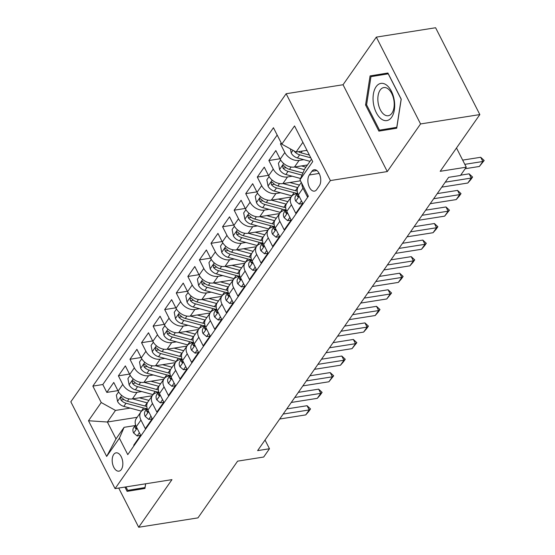 <?xml version="1.0" encoding="UTF-8"?>
<svg xmlns="http://www.w3.org/2000/svg" width="555" height="555" viewBox="0 0 555 555"><rect width="100%" height="100%" fill="white"/><g stroke="black" fill="none" stroke-linecap="round" stroke-linejoin="round"><path stroke-width="0.83" d="M121.344 469.509A9.268 5.189 -99 0 0 122.086 458.839A9.268 5.189 -99 0 0 116.064 452.845A9.268 5.189 -99 0 0 113.685 454.489A9.268 5.189 -99 0 0 112.943 465.166A9.268 5.189 -99 0 0 118.964 471.16A9.268 5.189 -99 0 0 121.344 469.509M286.144 93.733L70.825 401.799L115.065 488.629L330.385 180.562L286.144 93.733L343.046 84.742L387.286 171.564L420.565 123.945L376.325 37.123L343.046 84.742M376.325 37.123L435.599 27.75L479.839 114.58L440.191 171.308L466.269 167.18L456.488 147.984M118.715 488.053L138.688 527.25L197.962 517.877L237.609 461.149L263.687 457.029L269.473 448.745L265.026 440.025M420.565 123.945L479.839 114.58M133.991 445.727L133.72 445.193L140.665 435.259L136.301 426.691L140.935 420.066A11.586 8.304 -145 0 1 140.921 411.928A11.586 8.304 -145 0 1 145.632 409.181L146.686 409.014M140.935 420.066L145.299 428.633L152.243 418.699L147.88 410.131L152.507 403.506A11.586 8.304 -145 0 1 152.493 395.368A11.586 8.304 -145 0 1 157.211 392.621L158.265 392.454M152.507 403.506L156.871 412.074L163.822 402.132L159.458 393.564L164.086 386.939A11.586 8.304 -145 0 1 164.072 378.808A11.586 8.304 -145 0 1 168.789 376.054L169.844 375.888M164.086 386.939L168.449 395.507L175.394 385.572L171.03 377.005L175.664 370.379A11.586 8.304 -145 0 1 175.651 362.242A11.586 8.304 -145 0 1 180.361 359.494L181.416 359.328M175.664 370.379L180.028 378.947L186.973 369.006L182.609 360.445L187.236 353.819A11.586 8.304 -145 0 1 187.222 345.682A11.586 8.304 -145 0 1 191.94 342.928L192.994 342.761M187.236 353.819L191.6 362.38L198.544 352.446L194.181 343.878L198.815 337.253A11.586 8.304 -145 0 1 198.801 329.115A11.586 8.304 -145 0 1 203.512 326.368L204.573 326.201M198.815 337.253L203.179 345.82L210.123 335.879L205.759 327.318L210.387 320.693A11.586 8.304 -145 0 1 210.38 312.555A11.586 8.304 -145 0 1 215.09 309.808L216.145 309.641M210.387 320.693L214.757 329.254L221.702 319.319L217.338 310.751L221.965 304.126A11.586 8.304 -145 0 1 221.951 295.995A11.586 8.304 -145 0 1 226.669 293.241L227.723 293.075M221.965 304.126L226.329 312.694L233.273 302.759L228.91 294.192L233.544 287.566A11.586 8.304 -145 0 1 233.53 279.429A11.586 8.304 -145 0 1 238.241 276.681L239.295 276.515M233.544 287.566L237.908 296.134L244.852 286.193L240.488 277.632L245.116 271.006A11.586 8.304 -145 0 1 245.102 262.869A11.586 8.304 -145 0 1 249.819 260.115L250.874 259.948M245.116 271.006L249.479 279.567L256.431 269.633L252.067 261.065L256.694 254.44A11.586 8.304 -145 0 1 256.681 246.302A11.586 8.304 -145 0 1 261.398 243.555L262.453 243.388M256.694 254.44L261.058 263.008L268.003 253.066L263.639 244.505L268.273 237.88A11.586 8.304 -145 0 1 268.259 229.742A11.586 8.304 -145 0 1 272.97 226.995L274.024 226.828M268.273 237.88L272.637 246.441L279.581 236.506L275.218 227.939L279.845 221.313A11.586 8.304 -145 0 1 279.831 213.175A11.586 8.304 -145 0 1 284.548 210.428L285.603 210.262M279.845 221.313L284.209 229.881L291.153 219.947L286.789 211.379L291.424 204.753A11.586 8.304 -145 0 1 291.41 196.616A11.586 8.304 -145 0 1 296.12 193.868L297.175 193.702M291.424 204.753L295.787 213.321L302.732 203.38L298.368 194.812A11.586 8.304 -145 0 1 298.354 186.681L301.316 182.435M281.184 142.919L280.462 143.953L281.614 143.773M307.456 164.981L294.462 167.034A11.586 8.304 -145 0 1 280.192 159.146L275.828 150.578L268.884 160.52L279.998 158.758M300.491 180.812L282.883 183.594A11.586 8.304 35 0 1 268.62 175.706L264.256 167.145L257.305 177.08L268.419 175.325M291.125 197.025L271.305 200.161A11.586 8.304 35 0 1 257.041 192.273L252.678 183.705L245.733 193.639L256.847 191.884M279.547 213.585L259.733 216.721A11.586 8.304 35 0 1 245.463 208.833L241.099 200.265L234.154 210.206L245.268 208.451M267.968 230.152L248.154 233.28A11.586 8.304 35 0 1 233.891 225.399L229.527 216.832L222.576 226.766L233.69 225.011M256.396 246.711L236.583 249.847A11.586 8.304 35 0 1 222.312 241.959L217.949 233.391L211.004 243.333L222.118 241.571M244.817 263.278L225.004 266.407A11.586 8.304 35 0 1 210.74 258.519L206.37 249.958L199.425 259.893L210.539 258.137M233.239 279.838L213.425 282.974A11.586 8.304 35 0 1 199.162 275.086L194.798 266.518L187.854 276.459L198.968 274.697M221.667 296.405L201.853 299.534A11.586 8.304 35 0 1 187.583 291.646L183.219 283.085L176.275 293.019L187.389 291.264M210.088 312.964L190.275 316.1A11.586 8.304 35 0 1 176.011 308.212L171.648 299.644L164.696 309.579L175.81 307.824M198.517 329.524L178.696 332.66A11.586 8.304 35 0 1 164.433 324.772L160.069 316.204L153.124 326.146L164.238 324.391M186.938 346.091L167.124 349.22A11.586 8.304 35 0 1 152.854 341.332L148.49 332.771L141.546 342.706L152.66 340.95M175.359 362.651L155.546 365.787A11.586 8.304 35 0 1 141.282 357.899L136.918 349.331L129.974 359.272L141.088 357.51M163.787 379.218L143.974 382.346A11.586 8.304 35 0 1 129.703 374.458L125.34 365.898L118.395 375.832L129.509 374.077M466.269 167.18L460.483 175.463L448.627 177.336L257.617 450.625L269.473 448.745M311.875 171.335L309.329 174.985A8.977 5.03 -99 0 0 308.608 185.321A8.977 5.03 -99 0 0 314.435 191.128A8.977 5.03 -99 0 0 316.738 189.532L319.285 185.89A8.977 5.03 -99 0 0 320.013 175.546A8.977 5.03 -99 0 0 314.179 169.747A8.977 5.03 -99 0 0 311.875 171.335L316.863 170.552M137.161 417.311L107.386 422.015L115.995 438.915L124.098 427.315L119.401 438.207L127.768 454.628L308.358 196.255L299.984 179.827L304.688 168.942L311.494 159.202M119.401 438.207L106.664 456.425L88.495 420.752L101.225 402.535L92.858 386.107L273.442 127.733L281.815 144.154L294.545 125.936L312.722 161.609L299.984 179.827M141.733 391.539L137.023 392.288A11.586 8.304 -145 0 1 122.759 384.4L118.395 375.832M152.209 395.777L132.395 398.913L137.023 392.288M153.305 374.979L148.601 375.721A11.586 8.304 -145 0 1 134.338 367.833L129.974 359.272M164.884 358.419L160.18 359.161A11.586 8.304 -145 0 1 145.909 351.273L141.546 342.706M176.455 341.852L171.752 342.595A11.586 8.304 -145 0 1 157.488 334.707L153.124 326.146M188.034 325.292L183.33 326.035A11.586 8.304 -145 0 1 169.06 318.147L164.696 309.579M199.613 308.726L194.902 309.475A11.586 8.304 -145 0 1 180.639 301.587L176.275 293.019M211.184 292.166L206.481 292.908A11.586 8.304 -145 0 1 192.217 285.02L187.854 276.459M222.763 275.606L218.059 276.348A11.586 8.304 -145 0 1 203.789 268.46L199.425 259.893M234.342 259.039L229.631 259.782A11.586 8.304 -145 0 1 215.368 251.894L211.004 243.333M245.914 242.479L241.21 243.222A11.586 8.304 -145 0 1 226.946 235.334L222.576 226.766M257.492 225.913L252.789 226.655A11.586 8.304 -145 0 1 238.518 218.774L234.154 210.206M269.064 209.353L264.36 210.095A11.586 8.304 -145 0 1 250.097 202.207L245.733 193.639M280.643 192.786L275.939 193.535A11.586 8.304 -145 0 1 261.669 185.648L257.305 177.08M292.221 176.226L287.511 176.969A11.586 8.304 -145 0 1 273.247 169.081L268.884 160.52M303.793 159.667L299.089 160.409A11.586 8.304 -145 0 1 284.826 152.521L280.462 143.953M277.174 135.059L102.814 384.532L106.817 392.392L117.931 390.637M132.395 398.913A11.586 8.304 35 0 1 118.132 391.025L113.761 382.457L106.817 392.392M308.087 195.721L307.366 196.754L302.995 188.187A11.586 8.304 -145 0 1 301.865 183.518M124.098 427.315L135.115 425.581M302.884 142.302L296.079 152.042L281.815 144.154M306.971 150.322L296.079 152.042M387.286 171.564L330.385 180.562M138.688 527.25L171.967 479.631L115.065 488.629M130.154 408.105L115.489 410.423L107.386 422.015L88.495 420.752M291.41 196.616L286.775 203.241A11.586 8.304 35 0 0 286.789 211.379M279.831 213.175L275.204 219.801A11.586 8.304 35 0 0 275.218 227.939M268.259 229.742L263.625 236.368A11.586 8.304 35 0 0 263.639 244.505M256.681 246.302L252.053 252.927A11.586 8.304 35 0 0 252.067 261.065M245.102 262.869L240.475 269.494A11.586 8.304 35 0 0 240.488 277.632M233.53 279.429L228.896 286.054A11.586 8.304 35 0 0 228.91 294.192M221.951 295.995L217.324 302.614A11.586 8.304 35 0 0 217.338 310.751M210.38 312.555L205.745 319.18A11.586 8.304 35 0 0 205.759 327.318M198.801 329.115L194.167 335.74A11.586 8.304 35 0 0 194.181 343.878M187.222 345.682L182.595 352.307A11.586 8.304 35 0 0 182.609 360.445M175.651 362.242L171.016 368.867A11.586 8.304 35 0 0 171.03 377.005M164.072 378.808L159.445 385.434A11.586 8.304 35 0 0 159.458 393.564M152.493 395.368L147.866 401.993A11.586 8.304 35 0 0 147.88 410.131M102.814 384.532L92.858 386.107M101.225 402.535L115.489 410.423M140.921 411.928L136.287 418.553A11.586 8.304 35 0 0 136.301 426.691M106.664 456.425L115.995 438.915M370.074 75.917L365.565 104.971L378.885 131.126L396.721 128.212L401.23 99.158L387.903 73.01L370.074 75.917L380.029 74.342L379.897 75.196M124.924 487.068L127.109 491.362L144.938 488.456L145.667 483.793M387.931 73.052L380.029 74.342M388.431 128.732L388.819 129.502M366.591 104.812L370.962 76.652L388.236 73.836L401.147 99.172L396.776 127.324L379.502 130.147L366.591 104.812L365.565 104.971M136.648 488.976L137.043 489.739M464.819 164.342L482.857 161.491L480.699 157.273L484.175 160.492L479.381 166.465L465.201 168.706M462.669 160.118L480.699 157.273M479.381 166.465L482.857 161.491L484.175 160.492M290.418 148.913L291.222 153.055A7.673 5.501 35 0 0 297.452 157.946L309.995 161.345M306.152 150.454L307.179 150.731M294.24 151.029L294.608 151.619A7.673 5.501 35 0 0 299.651 154.796L310.786 157.814M309.392 155.074L301.039 152.812A7.673 5.501 -145 0 1 298.423 151.675M391.643 117.244A18.828 10.538 -99 0 0 391.393 91.228A18.828 10.538 -99 0 0 376.096 86.74A18.828 10.538 -99 0 0 376.346 112.755A18.828 10.538 -99 0 0 391.643 117.244M391.913 113.199A14.257 7.978 -99 0 0 393.065 96.785A14.257 7.978 -99 0 0 383.803 87.572A14.257 7.978 -99 0 0 380.147 90.097A14.257 7.978 -99 0 0 379.003 106.518A14.257 7.978 -99 0 0 388.257 115.731A14.257 7.978 -99 0 0 391.913 113.199M396.853 127.366L379.502 130.147M145.07 487.602L127.719 490.384L125.95 486.908M145.583 483.8L145.001 487.567L127.719 490.384M301.462 200.889L299.214 204.101L295.669 201.063A7.673 5.501 -145 0 1 295.718 195.79L297.64 193.036M299.214 204.101L302.295 203.616L302.621 203.158M297.653 193.078A7.673 5.501 35 0 0 297.265 196.109L297.973 196.872L298.722 195.506M445.249 182.172L471.278 178.058L469.128 173.833L472.596 177.052L470.862 179.536L467.81 183.025L441.773 187.139M460.685 175.165L469.128 173.833M467.81 183.025L471.278 178.058L472.596 177.052M289.883 217.449L287.643 220.661L284.091 217.622A7.673 5.501 -145 0 1 284.139 212.35L286.068 209.596M287.643 220.661L290.723 220.175L291.042 219.718M286.075 209.637A7.673 5.501 35 0 0 285.686 212.669L286.394 213.439L287.143 212.072M433.67 198.732L459.7 194.618L457.549 190.393L461.018 193.612L459.283 196.095L456.231 199.585L430.194 203.706M437.257 193.605L457.549 190.393M456.231 199.585L459.7 194.618L461.018 193.612M278.312 234.009L276.064 237.228L272.519 234.189A7.673 5.501 -145 0 1 272.567 228.917L274.489 226.162M276.064 237.228L279.144 236.735L279.463 236.277M274.503 226.204A7.673 5.501 35 0 0 274.108 229.236L274.822 229.999L275.571 228.632M422.091 215.298L448.128 211.184L445.977 206.959L449.446 210.178L444.652 216.152L418.623 220.266M425.678 210.165L445.977 206.959M444.652 216.152L448.128 211.184L449.446 210.178M266.733 250.576L264.485 253.788L260.94 250.749A7.673 5.501 -145 0 1 260.989 245.476L262.91 242.722M264.485 253.788L267.572 253.302L267.892 252.844M262.924 242.764A7.673 5.501 35 0 0 262.536 245.796L263.243 246.559L263.993 245.192M410.52 231.858L436.549 227.744L434.398 223.519L437.867 226.738L436.133 229.222L433.08 232.712L407.044 236.832M414.106 226.731L434.398 223.519M433.08 232.712L436.549 227.744L437.867 226.738M280.684 160.013L278.409 163.267L279.644 169.615A7.673 5.501 35 0 0 285.874 174.506L300.567 178.488M294.573 167.013L304.376 169.67M301.434 165.931L305.937 167.152M302.926 173.021L289.467 169.372A7.673 5.501 -145 0 1 284.424 166.195L283.237 165.508L282.668 165.938L283.036 168.186A7.673 5.501 35 0 0 288.08 171.363L302.01 175.137M269.106 176.58L266.837 179.827L268.072 186.182A7.673 5.501 35 0 0 274.302 191.073L291.847 195.825A22.158 15.88 35 0 0 292.027 195.873M282.995 183.58L297.633 187.541A22.158 15.88 35 0 0 297.827 187.597M289.856 182.491L297.626 184.6A18.391 13.181 35 0 0 299.513 185.016M297.258 191.114A22.158 15.88 -145 0 1 295.433 190.691L277.888 185.939A7.673 5.501 -145 0 1 272.845 182.761L272.033 182.13L271.09 182.498L271.457 184.746A7.673 5.501 35 0 0 276.501 187.923L294.046 192.675A22.158 15.88 35 0 0 297.425 193.348M257.534 193.14L255.258 196.394L256.493 202.742A7.673 5.501 35 0 0 262.723 207.632L280.268 212.385A22.158 15.88 35 0 0 280.448 212.433M271.423 200.14L286.054 204.101A22.158 15.88 35 0 0 286.255 204.157M278.284 199.058L286.054 201.16A18.391 13.181 35 0 0 287.941 201.583M285.686 207.674A22.158 15.88 -145 0 1 283.855 207.251L266.31 202.499A7.673 5.501 -145 0 1 261.273 199.321L260.087 198.635L259.518 199.065L259.879 201.312A7.673 5.501 35 0 0 264.922 204.49L282.467 209.235A22.158 15.88 35 0 0 285.846 209.915M245.955 209.707L243.68 212.953L244.915 219.308A7.673 5.501 35 0 0 251.151 224.199L268.689 228.944A22.158 15.88 35 0 0 268.87 228.993M259.844 216.7L274.482 220.668A22.158 15.88 35 0 0 274.676 220.717M266.705 215.618L274.475 217.72A18.391 13.181 35 0 0 276.362 218.143M274.108 224.241A22.158 15.88 -145 0 1 272.283 223.811L254.738 219.065A7.673 5.501 -145 0 1 249.695 215.881L248.508 215.194L247.939 215.624L248.307 217.872A7.673 5.501 35 0 0 253.351 221.05L270.889 225.802A22.158 15.88 35 0 0 274.274 226.475M255.154 267.135L252.913 270.347L249.361 267.316A7.673 5.501 -145 0 1 249.41 262.043L251.339 259.289M252.913 270.347L255.994 269.862L256.313 269.404M251.353 259.324A7.673 5.501 35 0 0 250.957 262.362L251.665 263.125L252.414 261.759M398.941 248.425L424.977 244.311L422.82 240.086L426.289 243.305L424.554 245.789L421.502 249.278L395.472 253.392M402.528 243.291L422.82 240.086M421.502 249.278L424.977 244.311L426.289 243.305M234.376 226.267L232.108 229.52L233.343 235.868A7.673 5.501 35 0 0 239.573 240.759L257.118 245.511A22.158 15.88 35 0 0 257.298 245.56M248.265 233.267L262.903 237.228A22.158 15.88 35 0 0 263.098 237.283M255.133 232.184L262.897 234.286A18.391 13.181 35 0 0 264.791 234.703M262.529 240.801A22.158 15.88 -145 0 1 260.704 240.377L243.159 235.625A7.673 5.501 -145 0 1 238.116 232.448L236.936 231.761L236.361 232.191L236.728 234.432A7.673 5.501 35 0 0 241.772 237.609L259.317 242.362A22.158 15.88 35 0 0 262.695 243.034M243.583 283.702L241.335 286.914L237.79 283.876A7.673 5.501 -145 0 1 237.838 278.603L239.76 275.849M241.335 286.914L244.415 286.429L244.734 285.971M239.774 275.89A7.673 5.501 35 0 0 239.385 278.922L240.093 279.685L240.842 278.319M387.369 264.985L413.399 260.871L411.248 256.646L414.717 259.865L412.982 262.349L409.923 265.838L383.894 269.952M390.956 259.858L411.248 256.646M409.923 265.838L413.399 260.871L414.717 259.865M222.805 242.833L220.529 246.08L221.764 252.428A7.673 5.501 35 0 0 227.994 257.326L245.539 262.071A22.158 15.88 35 0 0 245.719 262.12M236.694 249.826L251.325 253.795A22.158 15.88 35 0 0 251.526 253.843M243.555 248.744L251.325 250.846A18.391 13.181 35 0 0 253.212 251.269M250.957 257.36A22.158 15.88 -145 0 1 249.126 256.937L231.588 252.185A7.673 5.501 -145 0 1 226.544 249.008L225.358 248.321L224.789 248.751L225.157 250.999A7.673 5.501 35 0 0 230.193 254.176L247.738 258.928A22.158 15.88 35 0 0 251.117 259.601M232.004 300.262L229.756 303.474L226.211 300.442A7.673 5.501 -145 0 1 226.26 295.163L228.188 292.416M229.756 303.474L232.843 302.988L233.162 302.53M228.195 292.45A7.673 5.501 35 0 0 227.807 295.489L228.514 296.252L229.264 294.885M375.79 281.551L401.82 277.431L399.669 273.206L403.138 276.425L401.404 278.915L398.351 282.405L372.315 286.519M379.377 276.418L399.669 273.206M398.351 282.405L401.82 277.431L403.138 276.425M211.226 259.393L208.957 262.647L210.192 268.995A7.673 5.501 35 0 0 216.422 273.886L233.96 278.638A22.158 15.88 35 0 0 234.148 278.686M225.115 266.393L239.753 270.354A22.158 15.88 35 0 0 239.947 270.41M231.976 265.304L239.746 267.413A18.391 13.181 35 0 0 241.633 267.829M239.378 273.927A22.158 15.88 -145 0 1 237.554 273.504L220.009 268.752A7.673 5.501 -145 0 1 214.965 265.574L214.154 264.943L213.21 265.311L213.578 267.559A7.673 5.501 35 0 0 218.621 270.736L236.166 275.488A22.158 15.88 35 0 0 239.545 276.161M220.432 316.829L218.184 320.041L214.632 317.002A7.673 5.501 -145 0 1 214.688 311.73L216.61 308.975M218.184 320.041L221.265 319.548L221.584 319.097M216.623 309.017A7.673 5.501 35 0 0 216.228 312.049L216.936 312.812L217.692 311.445M364.212 298.111L390.248 293.997L388.091 289.772L391.566 292.991L386.773 298.965L360.743 303.079M367.798 292.978L388.091 289.772M386.773 298.965L390.248 293.997L391.566 292.991M199.647 275.953L197.379 279.207L198.614 285.554A7.673 5.501 35 0 0 204.844 290.445L222.388 295.198A22.158 15.88 35 0 0 222.569 295.246M213.543 282.953L228.174 286.914A22.158 15.88 35 0 0 228.376 286.97M220.404 281.871L228.174 283.973A18.391 13.181 35 0 0 230.061 284.396M227.807 290.487A22.158 15.88 -145 0 1 225.975 290.064L208.43 285.312A7.673 5.501 -145 0 1 203.394 282.134L202.207 281.447L201.631 281.878L201.999 284.125A7.673 5.501 35 0 0 207.043 287.303L224.588 292.055A22.158 15.88 35 0 0 227.966 292.728M208.853 333.388L206.606 336.601L203.061 333.562A7.673 5.501 -145 0 1 203.109 328.289L205.031 325.535M206.606 336.601L209.686 336.115L210.012 335.657M205.045 325.577A7.673 5.501 35 0 0 204.656 328.609L205.364 329.372L206.113 328.012M352.64 314.671L378.67 310.557L376.519 306.332L379.988 309.551L378.253 312.035L375.201 315.524L349.164 319.645M356.227 309.544L376.519 306.332M375.201 315.524L378.67 310.557L379.988 309.551M188.076 292.52L185.8 295.766L187.035 302.121A7.673 5.501 35 0 0 193.265 307.012L210.81 311.764A22.158 15.88 35 0 0 210.99 311.813M201.964 299.52L216.603 303.481A22.158 15.88 35 0 0 216.797 303.529M208.826 298.43L216.596 300.532A18.391 13.181 35 0 0 218.483 300.956M216.228 307.054A22.158 15.88 -145 0 1 214.403 306.624L196.858 301.878A7.673 5.501 -145 0 1 191.815 298.701L191.003 298.07L190.06 298.437L190.427 300.685A7.673 5.501 35 0 0 195.471 303.863L213.009 308.615A22.158 15.88 35 0 0 216.388 309.288M197.275 349.948L195.034 353.167L191.482 350.129A7.673 5.501 -145 0 1 191.53 344.856L193.459 342.102M195.034 353.167L198.114 352.675L198.433 352.217M193.466 342.137A7.673 5.501 35 0 0 193.078 345.175L193.785 345.938L194.534 344.572M341.061 331.238L367.091 327.124L364.94 322.899L368.409 326.118L366.675 328.602L363.622 332.091L337.586 336.205M344.648 326.104L364.94 322.899M363.622 332.091L367.091 327.124L368.409 326.118M176.497 309.079L174.228 312.333L175.463 318.681A7.673 5.501 35 0 0 181.693 323.572L199.238 328.324A22.158 15.88 35 0 0 199.418 328.373M190.386 316.079L205.024 320.041A22.158 15.88 35 0 0 205.218 320.096M197.247 314.997L205.017 317.099A18.391 13.181 35 0 0 206.904 317.522M204.649 323.614A22.158 15.88 -145 0 1 202.825 323.19L185.28 318.438A7.673 5.501 -145 0 1 180.236 315.261L179.05 314.574L178.481 315.004L178.849 317.245A7.673 5.501 35 0 0 183.892 320.429L201.437 325.175A22.158 15.88 35 0 0 204.816 325.854M185.703 366.515L183.455 369.727L179.91 366.688A7.673 5.501 -145 0 1 179.959 361.416L181.88 358.662M183.455 369.727L186.535 369.241L186.855 368.784M181.894 358.703A7.673 5.501 35 0 0 181.499 361.735L182.213 362.498L182.963 361.132M329.483 347.798L355.519 343.684L353.368 339.459L356.837 342.678L352.043 348.651L326.014 352.765M333.069 342.671L353.368 339.459M352.043 348.651L355.519 343.684L356.837 342.678M164.925 325.646L162.65 328.893L163.885 335.241A7.673 5.501 35 0 0 170.114 340.139L187.659 344.884A22.158 15.88 35 0 0 187.84 344.933M178.814 332.639L193.445 336.607A22.158 15.88 35 0 0 193.646 336.656M185.675 331.557L193.445 333.659A18.391 13.181 35 0 0 195.332 334.082M193.078 340.18A22.158 15.88 -145 0 1 191.246 339.75L173.701 335.005A7.673 5.501 -145 0 1 168.665 331.821L167.478 331.134L166.909 331.564L167.27 333.812A7.673 5.501 35 0 0 172.314 336.989L189.859 341.741A22.158 15.88 35 0 0 193.237 342.414M174.124 383.075L171.877 386.287L168.331 383.255A7.673 5.501 -145 0 1 168.38 377.976L170.302 375.229M171.877 386.287L174.964 385.801L175.283 385.343M170.316 375.263A7.673 5.501 35 0 0 169.927 378.302L170.635 379.065L171.384 377.698M317.911 364.364L343.94 360.244L341.79 356.026L345.259 359.245L343.524 361.728L340.472 365.218L314.435 369.332M321.498 359.231L341.79 356.026M340.472 365.218L343.94 360.244L345.259 359.245M153.346 342.206L151.071 345.46L152.306 351.808A7.673 5.501 35 0 0 158.543 356.698L176.081 361.451A22.158 15.88 35 0 0 176.261 361.499M167.235 349.206L181.874 353.167A22.158 15.88 35 0 0 182.068 353.223M174.097 348.117L181.867 350.226A18.391 13.181 35 0 0 183.754 350.642M181.499 356.74A22.158 15.88 -145 0 1 179.674 356.317L162.129 351.565A7.673 5.501 -145 0 1 157.086 348.387L155.899 347.701L155.331 348.131L155.698 350.372A7.673 5.501 35 0 0 160.742 353.549L178.28 358.301A22.158 15.88 35 0 0 181.665 358.974M141.768 358.773L139.499 362.02L140.734 368.367A7.673 5.501 35 0 0 146.964 373.258L164.509 378.01A22.158 15.88 35 0 0 164.689 378.059M155.657 365.766L170.295 369.734A22.158 15.88 35 0 0 170.489 369.783M162.525 364.684L170.288 366.786A18.391 13.181 35 0 0 172.182 367.209M169.92 373.3A22.158 15.88 -145 0 1 168.096 372.877L150.551 368.125A7.673 5.501 -145 0 1 145.507 364.947L144.328 364.26L143.752 364.69L144.12 366.938A7.673 5.501 35 0 0 149.163 370.116L166.708 374.868A22.158 15.88 35 0 0 170.087 375.541M130.196 375.333L127.921 378.579L129.155 384.934A7.673 5.501 35 0 0 135.385 389.825L152.93 394.577A22.158 15.88 35 0 0 153.111 394.626M144.085 382.333L158.716 386.294A22.158 15.88 35 0 0 158.917 386.349M150.946 381.243L158.716 383.352A18.391 13.181 35 0 0 160.603 383.769M158.348 389.867A22.158 15.88 -145 0 1 156.517 389.443L138.979 384.691A7.673 5.501 -145 0 1 133.935 381.514L133.124 380.883L132.18 381.25L132.548 383.498A7.673 5.501 35 0 0 137.584 386.675L155.129 391.428A22.158 15.88 35 0 0 158.508 392.101M162.546 399.642L160.305 402.854L156.753 399.815A7.673 5.501 -145 0 1 156.801 394.543L158.73 391.788M160.305 402.854L163.385 402.368L163.704 401.91M158.744 391.83A7.673 5.501 35 0 0 158.348 394.862L159.056 395.625L159.805 394.258M306.332 380.924L332.369 376.81L330.211 372.585L333.68 375.804L328.893 381.778L302.863 385.892M309.919 375.79L330.211 372.585M328.893 381.778L332.369 376.81L333.68 375.804M150.974 416.201L148.726 419.413L145.181 416.375A7.673 5.501 -145 0 1 145.23 411.102L147.151 408.348M148.726 419.413L151.806 418.928L152.125 418.47M147.165 408.39A7.673 5.501 35 0 0 146.777 411.421L147.484 412.192L148.234 410.825M294.76 397.484L320.79 393.37L318.639 389.145L322.108 392.364L320.374 394.855L317.314 398.337L291.285 402.458M298.347 392.357L318.639 389.145M317.314 398.337L320.79 393.37L322.108 392.364M139.395 432.761L137.147 435.98L133.602 432.942A7.673 5.501 -145 0 1 133.651 427.669L135.58 424.915M137.147 435.98L140.235 435.488L140.554 435.03M135.587 424.957A7.673 5.501 35 0 0 135.198 427.988L135.906 428.751L136.655 427.385M283.182 414.051L309.211 409.937L307.061 405.712L310.529 408.931L308.795 411.415L305.743 414.904L279.706 419.018M286.769 408.917L307.061 405.712M305.743 414.904L309.211 409.937L310.529 408.931M118.617 391.892L116.349 395.146L117.584 401.494A7.673 5.501 35 0 0 123.814 406.385L141.352 411.137A22.158 15.88 35 0 0 141.539 411.186M132.506 398.892L147.144 402.854A22.158 15.88 35 0 0 147.339 402.909M139.367 397.81L147.137 399.912A18.391 13.181 35 0 0 149.024 400.335M146.77 406.427A22.158 15.88 -145 0 1 144.945 406.003L127.4 401.251A7.673 5.501 -145 0 1 122.357 398.074L121.17 397.387L120.602 397.817L120.969 400.065A7.673 5.501 35 0 0 126.013 403.242L143.558 407.987A22.158 15.88 35 0 0 146.936 408.667M143.974 382.346L148.601 375.721M155.546 365.787L160.18 359.161M167.124 349.22L171.752 342.595M178.696 332.66L183.33 326.035M190.275 316.1L194.902 309.475M201.853 299.534L206.481 292.908M213.425 282.974L218.059 276.348M225.004 266.407L229.631 259.782M236.583 249.847L241.21 243.222M248.154 233.28L252.789 226.655M259.733 216.721L264.36 210.095M271.305 200.161L275.939 193.535M282.883 183.594L287.511 176.969M294.462 167.034L299.089 160.409M280.192 159.146L284.826 152.521M118.132 391.025L122.759 384.4M129.703 374.458L134.338 367.833M141.282 357.899L145.909 351.273M152.854 341.332L157.488 334.707M164.433 324.772L169.06 318.147M176.011 308.212L180.639 301.587M187.583 291.646L192.217 285.02M199.162 275.086L203.789 268.46M210.74 258.519L215.368 251.894M222.312 241.959L226.946 235.334M233.891 225.399L238.518 218.774M245.463 208.833L250.097 202.207M257.041 192.273L261.669 185.648M268.62 175.706L273.247 169.081M298.368 194.812L302.995 188.187M319.146 173.431L309.329 174.985M292.984 150.329L291.188 152.896M299.651 154.796L297.452 157.946M302.26 151.064L301.039 152.812M295.156 151.536L294.608 151.619M295.753 201.139L299.131 196.31M298.666 195.887L297.265 196.109M284.181 217.699L287.552 212.87M287.088 212.447L285.686 212.669M272.602 234.266L275.981 229.437M275.516 229.014L274.108 229.236M261.03 250.825L264.402 245.997M263.937 245.574L262.536 245.796M283.744 163.545L279.616 169.455M288.08 171.363L285.874 174.506M291.118 167.013L289.467 169.372M286.061 167.707L283.036 168.186M272.172 180.111L268.037 186.022M294.046 192.675L291.847 195.825M297.633 187.541L295.433 190.691M276.501 187.923L274.302 191.073M279.54 183.573L277.888 185.939M274.489 184.267L271.457 184.746M260.593 196.671L256.459 202.582M282.467 209.235L280.268 212.385M286.054 204.101L283.855 207.251M264.922 204.49L262.723 207.632M267.968 200.133L266.31 202.499M262.91 200.834L259.879 201.312M249.015 213.231L244.887 219.149M270.889 225.802L268.689 228.944M274.482 220.668L272.283 223.811M253.351 221.05L251.151 224.199M256.389 216.7L254.738 219.065M251.332 217.393L248.307 217.872M249.452 267.392L252.823 262.564M252.358 262.14L250.957 262.362M237.443 229.798L233.308 235.708M259.317 242.362L257.118 245.511M262.903 237.228L260.704 240.377M241.772 237.609L239.573 240.759M244.81 233.26L243.159 235.625M239.76 233.953L236.728 234.432M237.873 283.952L241.252 279.123M240.787 278.7L239.385 278.922M225.864 246.358L221.736 252.275M247.738 258.928L245.539 262.071M251.325 253.795L249.126 256.937M230.193 254.176L227.994 257.326M233.239 249.826L231.588 252.185M228.181 250.52L225.157 250.999M226.301 300.512L229.673 295.69M229.208 295.267L227.807 295.489M214.292 262.924L210.158 268.835M236.166 275.488L233.96 278.638M239.753 270.354L237.554 273.504M218.621 270.736L216.422 273.886M221.66 266.386L220.009 268.752M216.603 267.08L213.578 267.559M214.723 317.078L218.094 312.25M217.636 311.827L216.228 312.049M202.714 279.484L198.579 285.395M224.588 292.055L222.388 295.198M228.174 286.914L225.975 290.064M207.043 287.303L204.844 290.445M210.088 282.946L208.43 285.312M205.031 283.647L201.999 284.125M203.144 333.638L206.522 328.81M206.058 328.387L204.656 328.609M191.135 296.051L187.007 301.962M213.009 308.615L210.81 311.764M216.603 303.481L214.403 306.624M195.471 303.863L193.265 307.012M198.51 299.513L196.858 301.878M193.452 300.206L190.427 300.685M191.572 350.205L194.944 345.376M194.479 344.953L193.078 345.175M179.563 312.611L175.429 318.521M201.437 325.175L199.238 328.324M205.024 320.041L202.825 323.19M183.892 320.429L181.693 323.572M186.931 316.072L185.28 318.438M181.88 316.766L178.849 317.245M179.993 366.765L183.372 361.936M182.907 361.513L181.499 361.735M167.985 329.171L163.85 335.088M189.859 341.741L187.659 344.884M193.445 336.607L191.246 339.75M172.314 336.989L170.114 340.139M175.359 332.639L173.701 335.005M170.302 333.333L167.27 333.812M168.422 383.332L171.793 378.503M171.328 378.08L169.927 378.302M156.406 345.737L152.278 351.648M178.28 358.301L176.081 361.451M181.874 353.167L179.674 356.317M160.742 353.549L158.543 356.698M163.78 349.199L162.129 351.565M158.723 349.893L155.698 350.372M144.834 362.297L140.699 368.208M166.708 374.868L164.509 378.01M170.295 369.734L168.096 372.877M149.163 370.116L146.964 373.258M152.202 365.766L150.551 368.125M147.151 366.46L144.12 366.938M133.256 378.864L129.128 384.775M155.129 391.428L152.93 394.577M158.716 386.294L156.517 389.443M137.584 386.675L135.385 389.825M140.63 382.326L138.979 384.691M135.573 383.019L132.548 383.498M156.843 399.891L160.215 395.063M159.75 394.64L158.348 394.862M145.264 416.451L148.643 411.623M148.178 411.2L146.777 411.421M133.693 433.018L137.064 428.189M136.599 427.766L135.198 427.988M121.684 395.424L117.549 401.334M143.558 407.987L141.352 411.137M147.144 402.854L144.945 406.003M126.013 403.242L123.814 406.385M129.051 398.885L127.4 401.251M123.994 399.586L120.969 400.065"/></g></svg>
